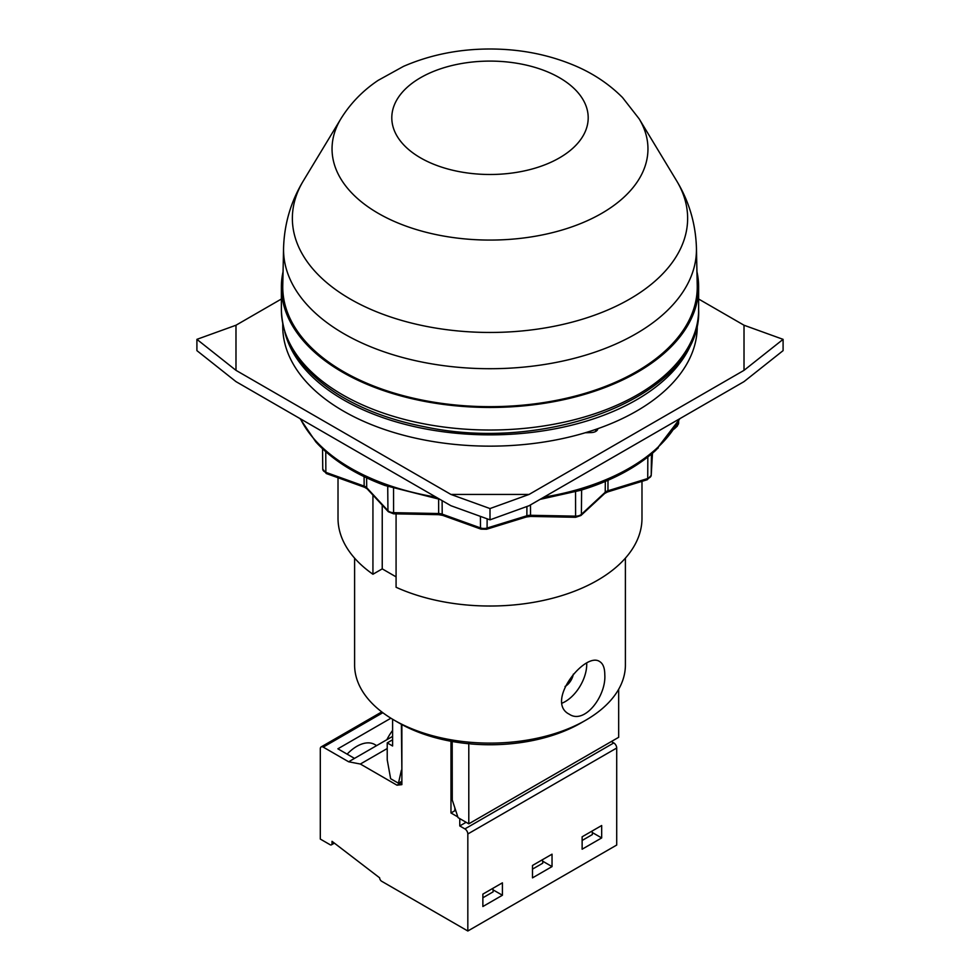 <?xml version="1.0" encoding="UTF-8"?>
<svg xmlns="http://www.w3.org/2000/svg" width="980" height="980" viewBox="0 0 980 980"><rect width="100%" height="100%" fill="white"/><g stroke="black" fill="none" stroke-linecap="round" stroke-linejoin="round"><path stroke-width="1.47" d="M283.061 271.693A208.63 120.454 0 0 0 281.37 287.005A208.63 120.454 0 0 0 490 407.46A208.63 120.454 0 0 0 698.63 287.005A208.63 120.454 0 0 0 696.939 271.693M697.233 285.535A207.246 119.658 180 0 1 689.663 319.088A207.246 119.658 180 0 1 460.698 405.463A207.246 119.658 180 0 1 282.767 285.535L283.563 248.05A206.449 119.193 180 0 0 460.808 367.512A206.449 119.193 180 0 0 688.891 281.468A206.449 119.193 180 0 0 696.437 248.05L697.233 285.535M469.481 743.551L470.461 743.894A128.49 74.186 0 0 0 580.858 723.032L585.746 720.214A135.399 78.18 0 0 0 625.399 664.93L625.399 558.135M354.601 558.135L354.601 664.93A135.399 78.18 0 0 0 394.254 720.214A135.399 78.18 0 0 0 585.746 720.214M604.795 674.804C606.314 695.8 584.717 724.722 569.331 714.249C544.66 702.158 585.183 651.039 599.723 661.598C603.08 663.656 604.77 668.054 604.795 674.804M394.254 720.214L399.142 723.032A128.49 74.186 0 0 0 468.122 743.673M562.091 703.138A30.392 17.554 120 0 0 586.726 664.367A30.392 17.554 120 0 0 586.702 663.276M573.337 674.13A11.748 6.787 -60 0 1 571.94 678.54A11.748 6.787 -60 0 1 565.031 686.478M338.014 477.75L338.014 518.273A151.986 87.747 0 0 0 372.939 574.243L372.939 495.084M396.079 513.863L396.079 587.265A151.986 87.747 0 0 0 556.42 597.2A151.986 87.747 0 0 0 641.986 518.273L641.986 481.339M396.079 576.865L382.237 568.865L372.939 574.243M382.237 568.865L382.237 505.141M695.163 332.134A207.246 119.658 180 0 1 490 434.863A207.246 119.658 180 0 1 284.837 332.134M282.755 323.865L282.755 326.499A207.246 119.658 0 0 0 410.694 437.043A207.246 119.658 0 0 0 636.547 411.098A207.246 119.658 0 0 0 697.245 326.499L697.245 323.865M439.959 499.384L384.969 485.48C356.622 474.994 334.192 461.139 317.692 443.916A4.141 2.965 -43.5 0 1 317.067 442.274A197.115 113.803 180 0 1 315.205 440.253A197.115 113.803 180 0 1 300.431 418.827M388.313 486.68A4.141 1.764 -70.6 0 1 387.541 484.867A197.115 113.803 180 0 1 384.172 483.667A197.115 113.803 180 0 1 317.067 442.274M679.948 418.607L655.583 450.482C637.208 466.982 613.296 479.918 583.86 489.29A4.141 1.629 -107.5 0 0 584.595 487.489A197.115 113.803 180 0 1 581.091 488.579A197.115 113.803 180 0 1 543.998 497.105M655.583 450.482A4.141 2.854 -132.2 0 0 656.294 448.754A197.115 113.803 180 0 1 584.595 487.489M657.702 448.509A4.141 2.891 -133.5 0 0 658.389 446.807L656.294 448.754M317.692 443.916L315.793 441.858A4.141 3.001 -42.1 0 1 315.205 440.253M384.956 485.468A4.141 1.813 -69.8 0 1 384.172 483.667M583.86 489.29L580.38 490.368A4.141 1.568 -106.7 0 0 581.091 488.579M585.268 432.756L591.259 432.572A6.909 3.994 0 0 0 597.8 428.689M529.077 494.435L490 508.559L490 519.841L529.077 505.717L744.016 381.624L783.094 350.632L783.094 339.349L744.016 370.342L529.077 494.435L450.923 494.435L235.984 370.342L235.984 325.225L281.37 299.023M490 519.841L450.923 505.717L235.984 381.624L196.907 350.632L196.907 339.349L235.984 370.342M744.016 370.342L744.016 325.225L698.63 299.023M783.094 339.349L744.016 325.225M490 508.559L450.923 494.435M196.907 339.349L235.984 325.225M392.6 739.79L387.223 742.889L387.223 759.806L390.64 778.708L398.456 783.216L401.874 781.244M392.6 719.234L392.6 745.988L387.223 742.889M452.197 741.48L452.27 799.999L458.052 817.626L468.795 823.825L618.674 737.303L618.674 689.283M468.795 823.825L468.795 742.142M401.384 724.293L401.874 769.962M398.456 783.216L401.384 770.243M401.874 724.563L401.874 784.625L396.986 785.188L360.358 764.033L348.635 761.779L323.229 747.115A4.141 2.389 60 0 0 321.158 746.907A4.141 2.389 60 0 0 320.301 748.806L320.301 839.064L330.064 844.699A2.768 1.593 60 0 0 331.448 844.834A2.768 1.593 60 0 0 332.024 843.572L332.024 841.318L379.652 877.835A2.768 1.593 -120 0 0 381.6 881.228L467.827 931L616.714 845.042L616.714 748.022A4.141 2.389 60 0 0 613.786 742.938L611.336 741.529M467.827 931L467.827 833.98A4.141 2.389 -120 0 0 464.888 828.909L459.767 825.944L459.767 818.606M455.786 810.73A41.454 23.937 180 0 1 454.855 810.73L450.971 812.971L457.819 816.928M450.971 812.971L450.971 741.26M348.635 761.779L354.49 758.398L337.88 748.806L390.898 718.205M376.639 745.609L374.801 744.543A35.917 20.739 120 0 0 347.141 754.147M392.6 730.443A35.917 20.739 120 0 0 386.843 739.729M392.6 736.397L354.49 758.398M387.223 748.524L360.358 764.033M401.874 782.371L396.986 785.188M592.263 832.498L601.671 837.937L582.132 849.207L582.132 836.798L601.671 825.528L601.671 837.937M552.034 866.59L532.495 877.872L532.495 865.463L552.034 854.18L552.034 866.59L542.638 861.163M502.409 895.242L482.871 906.524L482.871 894.115L502.409 882.833L502.409 895.242L493.001 889.816M592.055 831.077A17.273 9.972 -120 0 1 592.385 834.543L582.132 840.473M542.418 859.73A17.273 9.972 -120 0 1 542.761 863.196L532.495 869.125M492.793 888.382A17.273 9.972 -120 0 1 493.124 891.849L482.871 897.778M466.113 822.281L459.767 825.944M454.855 807.875L454.855 810.73M281.37 287.005L281.37 309.57A208.63 120.454 0 0 0 490 430.024A208.63 120.454 0 0 0 698.63 309.57L698.63 287.005M639.132 118.813A157.964 91.201 180 0 1 642.182 173.325A157.964 91.201 180 0 1 442.764 235.898A157.964 91.201 180 0 1 340.869 118.813C350.399 103.439 362.821 90.626 378.133 80.372L403.466 66.383C430.036 54.868 458.738 49.074 489.584 49C520.674 48.975 549.621 54.745 576.412 66.334C594.088 74.051 609.45 84.439 622.496 97.498L639.132 118.813L676.58 180.724A197.629 114.109 180 0 1 680.402 248.945A197.629 114.109 180 0 1 430.894 327.234A197.629 114.109 180 0 1 303.42 180.724C290.913 201.353 284.298 223.795 283.563 248.05M584.607 132.986A98.196 56.693 180 0 1 419.906 157.498A98.196 56.693 180 0 1 465.5 62.892A98.196 56.693 180 0 1 584.607 132.986M679.569 418.827A197.115 113.803 180 0 1 658.389 446.807M436.002 497.105A197.115 113.803 180 0 1 387.541 484.867M656.649 449.502L657.347 447.787M647.829 456.999L647.731 478.51L607.943 490.772L608.004 480.274M647.241 479.722A2.768 1.066 -107.1 0 0 647.731 478.51A6.603 3.81 180 0 0 651.21 475.263A2.768 2.254 -176.7 0 1 651.21 475.349L647.241 479.722L607.465 491.985A2.768 1.066 -107.1 0 0 607.943 490.772A7.215 4.165 0 0 0 605.224 492.242L581.397 514.341A6.603 3.81 180 0 1 575.566 516.141L530.499 515.284A7.215 4.165 0 0 0 526.86 515.774L487.085 528.036A6.603 3.81 180 0 1 480.482 527.902L442.201 514.145A7.215 4.165 0 0 0 438.624 513.52L393.556 512.663A6.603 3.81 180 0 1 387.945 510.654L366.704 487.685A7.215 4.165 0 0 0 364.156 486.105L325.862 472.348A6.603 3.81 180 0 1 322.751 469.138A6.603 3.81 180 0 1 322.763 468.991L322.543 448.742L322.751 469.138L326.389 473.573A2.768 1.188 -70.2 0 1 325.862 472.348L325.752 451.67M607.465 491.985L604.758 493.406A2.768 1.911 -132.9 0 0 605.224 492.242L605.322 481.425M604.758 493.406L580.932 515.505A2.768 1.911 -132.9 0 0 581.397 514.341L581.618 489.988M580.932 515.505L575.603 517.293L575.554 491.764M575.603 517.293L530.535 516.423L530.499 504.896M530.535 516.423L526.37 516.987A2.768 1.066 -107.1 0 0 526.86 515.774L526.909 506.501M526.37 516.987L486.595 529.249A2.768 1.066 -107.1 0 0 487.085 528.036L487.134 518.8M486.595 529.249L481.009 529.139A2.768 1.188 -70.2 0 1 480.482 527.902L480.421 516.374M481.009 529.139L442.727 515.382A2.768 1.188 -70.2 0 1 442.201 514.145L442.115 500.633M442.727 515.382L438.66 514.672L438.624 499.175M438.66 514.672L393.593 513.814L393.543 488.457M393.593 513.814L388.362 511.756A2.768 1.985 -42.8 0 1 387.945 510.654L387.725 486.472M388.362 511.756L367.108 488.787A2.768 1.985 -42.8 0 1 366.704 487.685L366.618 477.836M367.108 488.787L364.683 487.33A2.768 1.188 -70.2 0 1 364.156 486.105L364.095 476.648M650.99 476.133A2.768 2.254 -176.7 0 0 651.21 475.349L652.484 453.213L651.21 475.263L651.443 454.083M677.633 423.152L677.621 425.075A2.768 1.911 -132.9 0 1 677.155 426.239L678.613 423.091A6.603 3.81 180 0 1 677.621 425.075L675.208 427.317M595.779 431.421L595.779 429.387M323.229 747.115L382.825 712.705M332.024 843.572L333.702 842.604M616.714 748.022L467.827 833.98M613.786 742.938L464.888 828.909M281.37 309.57C282.399 343 301.571 371.445 338.896 394.916C363.2 409.812 391.988 420.481 425.259 426.913C552.389 453.997 702.685 392.845 698.63 309.57M676.58 180.724C689.087 201.353 695.702 223.795 696.437 248.05M340.869 118.813L303.42 180.724M315.793 441.858L300.052 418.607M580.38 490.368L540.041 499.384M364.683 487.33L326.389 473.573M677.155 426.239L674.081 429.093M678.613 423.091L678.638 421.277M321.158 746.907L381.771 711.909M331.448 844.834L334.401 843.131"/></g></svg>
